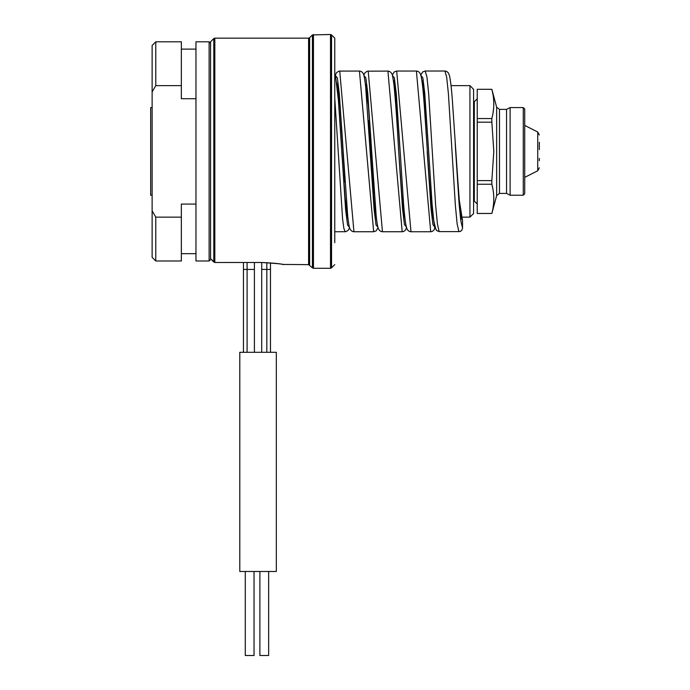 <?xml version="1.0" encoding="UTF-8"?>
<svg xmlns="http://www.w3.org/2000/svg" width="690" height="690" viewBox="0 0 690 690"><rect width="100%" height="100%" fill="white"/><g stroke="black" fill="none" stroke-linecap="round" stroke-linejoin="round"><path stroke-width="1.03" d="M469.933 217.143L473.582 213.495L473.582 89.295L469.933 85.646L469.933 217.143L461.403 217.143M473.582 203.999L473.582 98.791M477.239 122.173L491.849 122.173L493.807 151.395L491.849 180.616L477.239 180.616L477.239 89.295L491.849 89.295L492.919 94.254M477.239 180.616L477.239 213.495L491.849 213.46C494.437 203.714 494.437 193.976 491.849 184.239L492.781 188.456M491.849 122.173L491.849 118.551L477.239 118.551M493.686 100.412L493.807 103.94M493.678 107.588L493.083 112.625M491.849 118.542L491.849 118.551C494.437 108.804 494.437 99.067 491.849 89.329L477.239 89.295M491.849 180.616L491.849 184.239L477.239 184.239M493.712 195.701L493.807 198.841M493.661 202.748L493.1 207.431M491.849 213.452L477.239 213.46M506.555 193.407L506.555 109.382L510.117 107.562L510.117 195.227L506.555 193.407L499.474 193.407L496.653 195.572L491.849 213.495M524.728 182.445L524.728 151.395L524.728 193.769L523.261 195.227L523.261 107.562L510.117 107.562M524.728 120.345L524.728 151.395L524.728 109.02L523.261 107.562M539.339 142.269L539.339 149.626M539.339 160.71L539.339 158.398M150.662 107.562L150.662 195.227L152.128 195.227L152.128 196.693L152.128 106.096L152.128 107.562L150.662 107.562M155.776 85.638L155.776 41.805L181.349 41.805L181.349 85.638L155.776 85.638L152.128 91.934L152.128 210.855L155.776 217.143L181.349 217.143L181.349 260.984L155.776 260.984L155.776 217.143M155.776 260.984L152.128 257.327L152.128 210.855M152.128 91.934L152.128 45.462L155.776 41.805M195.96 204.076L181.349 204.076L181.349 217.143M181.349 85.638L181.349 98.713L195.96 98.713M195.96 41.805L195.96 260.984L209.113 260.984L209.113 41.805L195.96 41.805M210.571 258.767L210.571 41.805L213.797 38.58L213.797 262.062L214.832 262.493L210.571 258.767L213.797 262.062M213.797 38.58L214.832 38.157L214.832 262.493L261.717 262.493C273.576 263.028 280.804 263.727 283.409 264.589C283.719 264.123 276.492 263.425 261.717 262.493L261.717 352.305M282.572 264.434L308.594 264.632L312.423 267.858L312.423 34.931L330.51 34.5L330.51 268.289L331.545 267.858L331.545 34.931L334.771 38.157L334.771 151.395L334.771 38.157M334.771 242.716L334.771 151.395L334.771 242.716M254.403 262.493L254.403 352.305M254.403 268.393L254.403 269.428L247.098 269.428L247.098 352.305M243.449 262.493L243.449 352.305M258.06 352.305L276.328 352.305L276.328 571.484L239.792 571.484L239.792 352.305L258.06 352.305M270.48 262.838L270.48 352.305M461.765 218.445L462.524 220.662L462.533 227.967C462.214 230.322 460.998 231.538 458.885 231.616L439.159 231.616L436.563 230.529L434.769 226.631C433.838 222.542 432.949 215.099 432.095 204.309L428.654 151.395L432.078 204.033L433.794 220.921L435.511 227.976M254.041 571.484L254.041 655.5L245.278 655.5L245.278 571.484M268.652 571.484L268.652 655.5L259.889 655.5L259.889 571.484M444.912 71.027L446.654 76.935L448.405 93.754L455.391 205.663L457.142 223.965L458.885 231.616L439.159 231.624L437.417 223.965L435.666 205.663L428.68 93.754L426.929 76.935L425.187 71.027L444.912 71.027C446.637 71.182 447.914 72.062 448.741 73.666L449.57 76.142C450.492 80.204 451.381 87.587 452.226 98.29L459.1 198.91L462.524 220.662L461.351 217.988L459.54 203.447L455.685 151.395L459.109 203.973L460.825 220.86L462.533 227.967C462.179 230.4 460.963 231.624 458.885 231.624M422.582 83.861L423.108 79.29M477.239 98.791L474.315 101.715L474.315 201.075L473.582 201.075M496.653 195.572L496.653 107.217L491.849 89.295M496.653 107.217L499.474 109.382L499.474 193.407M524.728 125.425L537.734 132.006L537.734 170.784L539.339 167.765M214.832 38.157L308.594 38.157L308.594 264.632M308.594 38.157L309.629 37.726L309.629 265.064M312.423 267.858L313.458 268.289L313.458 34.5M266.823 262.614L266.823 269.428L261.717 269.428M270.48 269.428L266.823 269.428L266.823 352.305M247.098 262.493L247.098 269.428L243.449 269.428M341.3 144.46L344.948 196.848L348.191 220.093M368.322 120.5L373.437 196.822L376.68 220.084M406.367 227.019L404.452 224.63L402.537 208.811L398.699 151.386L401.934 196.797L405.168 220.076M416.372 71.035L416.415 71.027C418.14 71.156 419.434 72.071 420.296 73.77L421.072 76.124C422.159 81.006 423.212 90.442 424.203 104.423L430.422 196.797L433.656 220.076M422.185 82.714L425.42 105.993L428.654 151.395L424.773 93.469L422.832 77.823L420.891 75.443M393.688 82.714L396.923 105.984L400.511 157.294M336.703 82.714L339.937 105.993L345.052 182.307M365.191 82.697L368.426 105.932L374.282 193.234M334.771 98.127L342.576 218.868L343.879 228.459L345.216 231.754M334.771 73.675L335.556 75.969L338.436 100.645L345.595 209.32L347.536 224.966L349.476 227.346M335.331 75.15L336.591 72.562L339.04 71.113L359.447 71.053C361.189 71.182 362.491 72.105 363.337 73.821C363.803 74.822 364.484 76.383 365.683 86.854L374.092 209.372L376.033 225L377.973 227.329M387.918 71.027L402.184 231.754C403.926 231.59 405.203 230.71 406.005 229.114L406.462 227.346M427.188 151.395L431.026 208.811L432.94 224.63L434.95 227.346M434.864 227.01L434.459 229.201M455.219 143.477L455.685 151.395M392.394 75.452L394.335 77.806L396.276 93.443L400.157 151.395L396.543 101.775L394.024 84.223M335.409 75.443L337.35 77.823L339.29 93.469L343.172 151.395C341.585 125.114 340.006 105.182 338.436 91.589L337.039 84.215M363.906 75.443L365.847 77.823L367.787 93.461L371.669 151.386M339.721 71.027L353.936 231.754C352.185 231.607 350.891 230.684 350.046 228.968C349.571 227.967 348.899 226.406 347.7 215.936L343.172 151.395M368.193 71.027L382.458 231.754C380.742 231.599 379.466 230.71 378.62 229.097C378.094 228.019 377.413 226.605 376.188 215.953L371.669 151.395C370.073 125.08 368.495 105.113 366.916 91.494L365.553 84.292M359.447 71.027L373.661 231.754L376.231 230.788L378.06 227.614M406.548 227.665L405.962 229.201M396.647 71.035L416.415 71.035L430.698 231.754M394.094 83.861L394.62 79.29M392.3 75.141L394.119 71.984L396.69 71.035L410.973 231.754M474.315 201.075L477.239 203.999M474.315 101.715L473.582 101.715M506.555 109.382L499.474 109.382M523.261 195.227L510.117 195.227M537.734 132.006L539.339 135.024M195.96 253.679L181.349 253.679M195.96 49.111L181.349 49.111M210.571 259.518L209.113 260.984M309.629 37.726L312.423 34.931M313.458 268.289L330.51 268.289M334.771 264.632L331.545 267.858M330.51 34.5L331.545 34.931M451.027 85.638L469.933 85.638M341.714 151.395L345.397 201.739L347.846 218.575M370.202 151.395L374.523 207.785L376.335 218.575M363.82 75.141L365.079 72.588L367.494 71.165L387.918 71.096C389.626 71.217 390.902 72.105 391.765 73.744C392.213 73.563 392.955 77.358 393.981 85.129C395.56 100.68 397.13 122.768 398.699 151.395C400.295 177.865 401.891 197.901 403.469 211.494L404.84 218.549M427.541 156.794L431.302 205.896L433.32 218.558M423.953 85.405L422.772 84.585M422.522 84.223L425.135 102.922L428.654 151.395M366.977 85.457L365.804 84.646M334.771 231.754L345.888 231.693L348.312 230.236L349.563 227.665M462.524 220.671L462.533 227.967M353.936 231.737L373.661 231.737M382.458 231.737L402.184 231.737M400.157 151.395L403.572 203.938C404.444 215.082 405.358 222.715 406.324 226.82L407.1 229.114C407.928 230.727 409.213 231.607 410.938 231.754L430.663 231.754C432.38 231.616 433.656 230.736 434.502 229.114L435.045 227.665M425.187 71.027L422.616 71.976L420.797 75.124M210.571 43.272L209.113 41.805M524.728 177.364L537.734 170.784"/></g></svg>
